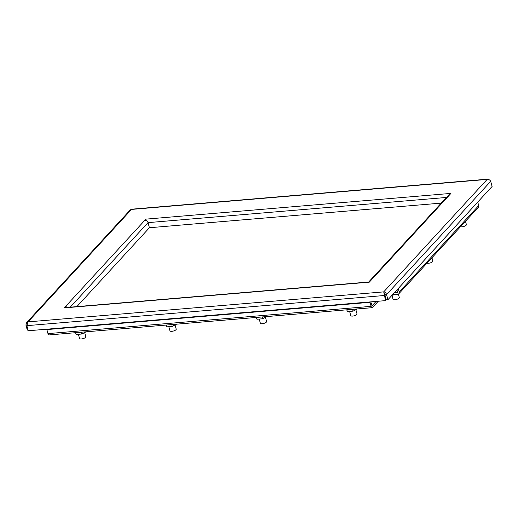 <?xml version="1.0" encoding="UTF-8"?>
<svg xmlns="http://www.w3.org/2000/svg" width="518" height="518" viewBox="0 0 518 518"><rect width="100%" height="100%" fill="white"/><g stroke="black" fill="none" stroke-linecap="round" stroke-linejoin="round"><path stroke-width="0.78" d="M460.528 226.677A3.244 1.107 -15.4 0 0 462.017 226.806A3.244 1.107 -15.4 0 0 466.388 224.592L465.481 221.296M349.618 311.435L350.757 315.591A3.244 1.107 -15.4 0 0 353.399 315.974A3.244 1.107 -15.4 0 0 356.772 314.484A3.244 1.107 -15.4 0 0 357.012 313.863L355.866 309.706M259.214 319.062L260.36 323.213A3.244 1.107 -15.4 0 0 262.995 323.601A3.244 1.107 -15.4 0 0 266.369 322.112A3.244 1.107 -15.4 0 0 266.615 321.49L265.462 317.327M168.81 326.683L169.956 330.84A3.244 1.107 -15.4 0 0 172.591 331.229A3.244 1.107 -15.4 0 0 175.965 329.733A3.244 1.107 -15.4 0 0 176.211 329.118L175.065 324.954M78.406 334.311L79.552 338.461A3.244 1.107 -15.4 0 0 82.194 338.85A3.244 1.107 -15.4 0 0 85.567 337.36A3.244 1.107 -15.4 0 0 85.807 336.739L84.661 332.575M426.994 263.144A3.244 1.107 -15.4 0 0 428.483 263.274A3.244 1.107 -15.4 0 0 432.847 261.059L431.941 257.763M391.984 295.351L393.058 299.249A3.244 1.107 -15.4 0 0 394.943 299.734A3.244 1.107 -15.4 0 0 399.313 297.526L398.368 294.094M357.381 308.922L353.056 311.143L352.557 309.33M346.879 309.809L347.377 311.622L346.743 309.822M353.056 311.143L347.377 311.622M266.984 316.55L262.652 318.771L262.153 316.958M256.475 317.437L256.973 319.25L256.345 317.45M262.652 318.771L256.973 319.25M176.58 324.177L172.248 326.398L171.749 324.585M166.071 325.064L166.576 326.877L165.941 325.071M172.248 326.398L166.576 326.877M86.176 331.798L81.85 334.019L81.345 332.206M75.673 332.685L76.172 334.498L75.537 332.698M81.85 334.019L76.172 334.498M391.958 295.344L395.532 294.451M76.865 306.624L149.424 227.732L148.018 222.63A2.804 2.312 -137.4 0 0 144.826 220.299L145.901 219.133A2.804 1.263 85.2 0 0 145.396 220.318M450.906 193.441A2.804 1.263 -94.8 0 1 450.938 193.402L449.87 194.567A2.804 2.312 -137.4 0 0 448.504 195.208L369.01 281.643A2.804 2.312 42.6 0 1 370.37 281.002L369.295 282.168A2.804 1.263 -94.8 0 1 369.334 282.135M369.509 281.941L64.718 307.647A2.804 1.263 85.2 0 0 64.258 307.899L65.326 306.734A2.804 2.312 42.6 0 1 67.418 307.42M144.826 220.299L65.326 306.734L65.559 307.575M368.751 282.006A2.804 2.312 42.6 0 1 369.01 281.643M28.063 330.057L27.305 330.121L25.9 325.019L26.541 322.682L28.05 321.879L26.845 325.66L28.25 330.762L385.573 300.621L383.709 291.88C385.146 292.035 386.091 292.935 386.545 294.6L387.95 299.702L492.1 186.467L490.695 181.358C490.009 179.96 488.824 179.312 487.147 179.422L487.814 179.15L489.037 179.694M487.814 179.15L131.74 209.181L130.271 209.9L26.541 322.682M450.938 193.402L145.901 219.133M149.424 227.732L441.232 203.114M26.845 325.66L384.168 295.519L384.88 294.742L383.709 291.88L487.147 179.422L131.488 209.421L28.05 321.879L383.709 291.88M384.142 293.441L384.887 294.742L386.545 294.6L490.695 181.358M25.9 325.019L26.839 324.941M387.95 299.702L386.292 299.844L384.887 294.742L386.286 299.844L385.573 300.621M392.553 294.697L397.74 294.263A2.286 1.884 42.6 0 0 398.854 293.738L478.347 207.304A2.286 1.884 42.6 0 0 478.697 205.588L399.203 292.022A2.286 1.884 42.6 0 1 398.854 293.738M398.238 288.52L399.203 292.022M394.282 292.819L397.274 292.566A0.414 0.343 42.6 0 0 397.539 292.158L396.93 289.944M477.732 202.085L478.697 205.588M370.383 301.903L370.001 302.318L371.115 306.352A2.286 1.03 85.2 0 0 372.177 307.679A2.286 1.03 85.2 0 0 372.559 307.472L378.295 301.236M47.248 329.157L46.86 329.577L47.973 333.611A2.286 1.03 85.2 0 0 49.042 334.932L372.177 307.679M376.1 301.418L372.021 305.814L370.804 301.864M46.86 329.577L370.001 302.318M449.87 194.567L370.37 281.002M369.295 282.168L64.258 307.899M70.254 307.18L148.018 222.63L446.438 197.455M371.115 306.352L47.973 333.611"/></g></svg>
